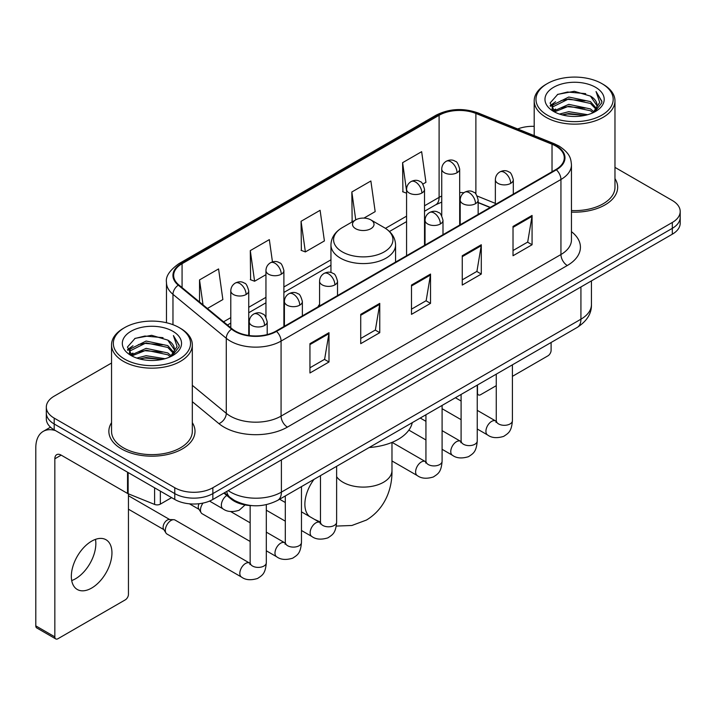 <?xml version="1.0" encoding="UTF-8"?>
<svg xmlns="http://www.w3.org/2000/svg" width="716" height="716" viewBox="0 0 716 716"><rect width="100%" height="100%" fill="white"/><g stroke="black" fill="none" stroke-linecap="round" stroke-linejoin="round"><path stroke-width="1.07" d="M319.569 304.309A47.569 27.459 0 0 0 317.886 306.922M490.102 207.497L478.154 202.664M252.292 505.648A26.922 15.546 180 0 1 231.107 499.034L223.902 493.082M111.544 363.03L54.201 396.145A26.922 15.546 0 0 0 46.316 407.135L46.316 418.86A26.922 15.546 0 0 0 54.201 429.851L174.776 499.464A26.922 15.546 0 0 0 212.858 499.464L672.315 234.195A26.922 15.546 0 0 0 680.2 223.204L680.2 217.342A26.922 15.546 0 0 1 672.315 228.332A26.922 15.546 0 0 0 680.2 217.342L680.2 211.48A26.922 15.546 0 0 0 672.315 200.489L614.972 167.383M46.316 407.135A26.922 15.546 0 0 0 54.201 418.126L174.776 487.739A26.922 15.546 0 0 0 212.858 487.739L212.858 493.601L672.315 228.332L212.858 493.601A26.922 15.546 0 0 1 174.776 493.601A26.922 15.546 0 0 0 212.858 493.601L212.858 499.464M54.201 418.126L54.201 423.988L174.776 493.601L54.201 423.988A26.922 15.546 0 0 1 46.316 412.998A26.922 15.546 0 0 0 54.201 423.988L54.201 429.851M111.544 422.664A43.076 24.872 0 0 0 108.859 431.318A43.076 24.872 0 0 0 121.469 448.905A43.076 24.872 0 0 0 168.421 454.293A43.076 24.872 0 0 0 195.012 431.318A43.076 24.872 0 0 0 192.318 422.664A43.076 24.872 0 0 1 195.012 431.318A43.076 24.872 0 0 1 168.421 454.293A43.076 24.872 0 0 1 121.469 448.905A43.076 24.872 0 0 1 108.859 431.318A43.076 24.872 0 0 1 111.544 422.664M555.867 146.082A28.721 16.584 180 0 1 564.271 157.806A28.721 16.584 180 0 1 555.867 169.531L276 331.105A28.721 16.584 180 0 1 232.163 328.895L178.848 284.932A28.721 16.584 180 0 1 173.657 275.418A28.721 16.584 180 0 1 182.07 263.694L439.105 115.294A28.721 16.584 180 0 1 475.88 113.441L552.027 144.22A28.721 16.584 180 0 1 555.867 146.082M556.368 145.787A29.437 16.996 0 0 0 552.439 143.88L476.292 113.101A29.437 16.996 0 0 0 438.595 115.008L181.56 263.399A29.437 16.996 0 0 0 178.266 285.165L231.581 329.127A29.437 16.996 0 0 0 276.51 331.401L556.368 169.817A29.437 16.996 0 0 0 556.368 145.787M309.947 343.671L309.947 372.982L328.993 361.992L328.993 332.68L309.947 343.671M309.947 367.782L324.616 359.316L328.913 333.656A7.178 4.144 -120 0 0 328.993 332.68M324.482 359.396L328.993 361.992M360.721 314.36L360.721 343.671L379.757 332.68L379.757 303.369L360.721 314.36M360.721 338.471L375.381 330.004L379.686 304.345A7.178 4.144 -120 0 0 379.757 303.369M375.256 330.085L379.757 332.68M513.023 226.426L513.023 255.737L532.069 244.747L532.069 215.435L513.023 226.426M513.023 250.537L527.692 242.071L531.988 216.411A7.178 4.144 -120 0 0 532.069 215.435M527.558 242.151L532.069 244.747M462.259 255.737L462.259 285.049L481.295 274.058L481.295 244.747L462.259 255.737M462.259 279.849L476.919 271.382L481.224 245.722A7.178 4.144 -120 0 0 481.295 244.747M476.793 271.462L481.295 274.058M411.485 285.049L411.485 314.36L430.531 303.369L430.531 274.058L411.485 285.049M411.485 309.16L426.154 300.693L430.45 275.034A7.178 4.144 -120 0 0 430.531 274.058M426.02 300.774L430.531 303.369M571.457 212.106A43.076 24.872 0 0 0 617.666 187.297A43.076 24.872 0 0 0 614.972 178.642A43.076 24.872 0 0 1 617.666 187.297A43.076 24.872 0 0 1 571.457 212.106M212.858 487.739L672.315 222.47A26.922 15.546 0 0 0 680.2 211.48M534.199 126.347A26.922 15.546 0 0 0 517.695 128.961M207.407 308.48L222.864 299.556L218.568 268.93L199.531 279.92L199.531 301.982M363.952 218.103L375.175 211.623L370.87 180.996L351.833 191.986L352.147 221.128M422.834 184.101L425.939 182.311L421.643 151.685L402.607 162.675L402.911 191.816M272.465 261.913L269.332 239.618L250.296 250.609L250.609 279.741M301.069 221.298L305.365 251.925L324.402 240.934L320.106 210.307L301.069 221.298L301.373 250.43M305.365 251.925L301.069 250.323M352.988 221.441L351.833 221.011M351.833 191.986L355.745 219.848M406.572 193.186L402.607 191.7M402.607 162.675L406.572 190.975M250.296 250.609L254.592 281.236L265.949 274.684M254.592 281.236L250.296 279.634M199.531 279.92L203.031 304.864M477.25 392.708L477.491 392.842A4.484 2.587 120 0 0 478.422 394.901A4.484 2.587 120 0 0 480.66 394.677L496.26 385.673M512.414 376.348L547.928 355.843A4.484 2.587 120 0 0 551.105 350.348L551.105 342.49M477.491 392.842L477.491 384.993M547.293 115.124A38.592 22.277 0 0 0 601.87 115.124A38.592 22.277 0 0 0 601.87 83.611L603.14 84.345A40.382 23.315 0 0 1 614.972 100.831A40.382 23.315 0 0 1 590.038 122.373A40.382 23.315 0 0 1 546.031 117.317A40.382 23.315 0 0 1 534.199 100.831A40.382 23.315 0 0 1 546.031 84.345L547.293 83.611A38.592 22.277 0 0 0 547.293 115.124M571.457 210.549A40.382 23.315 0 0 0 614.972 187.297L614.972 100.831M559.465 114.068L568.781 111.678L587.657 114.703M562.132 114.882L568.781 113.513L584.9 115.392L567.519 114.014L562.32 114.927M553.683 111.052L568.781 104.357L590.449 108.93L593.94 111.821M554.587 111.839L568.781 106.183L590.449 110.756L592.973 112.689M552.412 109.825L552.143 108.026L552.913 104.966L568.781 97.027L590.449 101.6L596.383 108.331M552.215 108.939L552.913 106.8L568.781 98.862L590.449 103.435L595.954 109.208M592.741 112.877A22.438 12.951 0 0 0 597.019 105.261A22.438 12.951 0 0 0 590.449 96.105L597.01 105.708M595.524 87.271A29.616 17.103 0 0 0 553.71 87.236A29.616 17.103 0 0 0 553.513 111.383A29.616 17.103 0 0 0 553.638 111.454A29.616 17.103 0 0 0 595.658 111.383A29.616 17.103 0 0 0 595.524 87.271M590.449 96.105L574.33 91.29L557.764 94.342L550.085 103.014L555.177 112.269M594.575 111.982L601.735 102.898L601.879 101.269L596.052 91.541L599.722 102.442L592.973 112.77M603.14 84.345L601.87 83.611A38.592 22.277 0 0 0 547.293 83.611M596.052 91.541L601.87 101.645M557.379 94.53L567.519 92.024L585.697 93.653M550.371 106.317L553.683 103.722M560.977 100.625L567.519 99.354L585.053 100.795M560.977 107.955L567.519 106.684L585.053 108.125M550.183 105.601L555.616 101.735M553.074 110.524L555.616 109.065M355.646 228.699A10.767 6.22 0 0 0 370.87 228.699A10.767 6.22 0 0 0 370.87 219.91L384.25 227.625A29.678 17.139 0 0 1 384.25 251.862A29.678 17.139 0 0 1 342.275 251.862A29.678 17.139 0 0 1 342.275 227.625C334.963 231.966 331.186 237.739 330.953 244.926A32.309 18.652 0 0 0 340.413 258.118A32.309 18.652 0 0 0 375.623 262.163A32.309 18.652 0 0 0 395.572 244.926C395.33 237.739 391.554 231.966 384.25 227.625L370.87 219.91A10.767 6.22 0 0 0 355.646 219.91A10.767 6.22 0 0 0 355.646 228.699M369.188 447.518A49.359 28.497 0 0 0 412.264 422.655M250.153 541.466L202.154 513.748A8.073 4.663 -60 0 1 201.142 512.754A8.073 4.663 -60 0 1 200.48 510.052A8.073 4.663 -60 0 1 203.04 503.071M201.142 512.754L198.735 508.888A5.835 3.365 -60 0 1 198.26 506.937A5.835 3.365 -60 0 1 199.03 503.724M165.324 530.35A8.073 4.663 -60 0 1 171.035 520.46A8.073 4.663 -60 0 1 173.702 519.682A8.073 4.663 -60 0 1 175.071 520.058L249.58 563.071A8.073 4.663 -60 0 0 245.901 563.277A8.073 4.663 -60 0 0 245.534 563.474A8.073 4.663 -60 0 0 240.263 570.589A8.073 4.663 -60 0 0 241.498 577.06L166.998 534.047A8.073 4.663 -60 0 1 165.987 533.053A8.073 4.663 -60 0 1 165.324 530.35M165.987 533.053L163.579 529.187A5.835 3.365 -60 0 1 163.105 527.236A5.835 3.365 -60 0 1 167.231 520.093A5.835 3.365 -60 0 1 169.155 519.53L173.702 519.682M95.479 539.372A28.721 16.584 -60 0 1 75.538 578.761A28.721 16.584 -60 0 1 71.707 580.551M91.648 588.06A28.721 16.584 120 0 0 110.407 562.749A28.721 16.584 120 0 0 106.004 539.739A28.721 16.584 120 0 0 91.648 541.162A28.721 16.584 120 0 0 72.88 566.463A28.721 16.584 120 0 0 77.283 589.483A28.721 16.584 120 0 0 91.648 588.06M160.339 491.131L160.339 504.136L171.607 497.629M55.544 430.62A35.898 20.728 -120 0 0 43.237 431.372A35.898 20.728 -120 0 0 35.8 447.804L35.8 625.873L54.837 636.864L54.837 458.795A8.977 5.182 60 0 1 56.698 454.687A8.977 5.182 60 0 1 61.182 455.134L127.538 493.44L127.538 472.193M54.837 636.864A4.484 2.587 120 0 0 55.767 638.914L36.731 627.923A4.484 2.587 -60 0 1 35.8 625.873M55.767 638.914A4.484 2.587 120 0 0 58.014 638.69L125.282 599.856A4.484 2.587 120 0 0 128.45 594.361L128.45 493.861M160.339 504.136A4.484 2.587 180 0 1 154.593 504.422L128.137 493.727A4.484 2.587 180 0 1 127.538 493.44M124.647 359.137A38.592 22.277 0 0 0 179.224 359.137A38.592 22.277 0 0 0 179.224 327.624L180.495 328.358A40.382 23.315 0 0 1 192.318 344.844A40.382 23.315 0 0 1 167.392 366.386A40.382 23.315 0 0 1 123.376 361.329A40.382 23.315 0 0 1 111.544 344.844A40.382 23.315 0 0 1 123.376 328.358L124.647 327.624A38.592 22.277 0 0 0 124.647 359.137M111.544 344.844L111.544 431.318A40.382 23.315 0 0 0 123.376 447.804A40.382 23.315 0 0 0 167.392 452.852A40.382 23.315 0 0 0 192.318 431.318L192.318 344.844M136.819 358.081L146.127 355.7L165.011 358.725M139.477 358.895L146.127 357.526L162.246 359.405M131.01 355.091L146.127 348.37L167.795 352.943L171.285 355.834M131.932 355.852L146.127 350.205L167.795 354.778L170.319 356.702M129.766 353.847L129.498 352.039L130.258 348.978L146.127 341.04L167.795 345.613L173.728 352.344M129.569 352.952L130.258 350.813L146.127 342.875L167.795 347.448L173.308 353.221M170.095 356.89A22.438 12.951 0 0 0 174.373 349.283A22.438 12.951 0 0 0 167.795 340.118L174.355 349.721M172.878 331.293A29.616 17.103 0 0 0 131.055 331.248A29.616 17.103 0 0 0 130.867 355.396A29.616 17.103 0 0 0 130.992 355.467A29.616 17.103 0 0 0 173.004 355.396A29.616 17.103 0 0 0 172.878 331.293M167.795 340.118L151.676 335.312L135.109 338.355L127.43 347.036L132.523 356.282M171.929 355.995L179.081 346.911L179.224 345.291L173.406 335.562L177.076 346.463L170.327 356.783M180.495 328.358L179.224 327.624A38.592 22.277 0 0 0 124.647 327.624M173.406 335.562L179.224 345.658M134.724 338.543L144.874 336.046L163.042 337.675M127.725 350.339L131.037 347.734M138.322 344.638L144.874 343.367L162.398 344.808M138.322 351.968L144.874 350.697L162.398 352.138M139.665 358.94L144.874 358.027L162.228 359.414M127.538 349.614L132.97 345.756M130.419 354.545L132.97 353.077M231.107 498.229L231.107 499.034M228.216 490.594A35.898 20.728 0 0 0 230.624 492.134A35.898 20.728 0 0 0 281.397 492.134L580.927 319.202A35.898 20.728 0 0 0 591.443 304.542C591.711 313.456 586.959 321.072 577.212 327.418L277.674 500.35A17.954 10.364 60 0 0 281.397 492.134L281.397 459.896M580.927 286.955L580.927 319.202A17.954 10.364 60 0 1 577.212 327.418M226.757 491.436A17.954 12.002 129.5 0 0 229.89 497.271L224.439 492.778M672.315 234.195L672.315 222.47M174.776 499.464L174.776 487.739M571.457 231.662A44.875 25.91 180 0 1 567.287 265.52L287.42 427.103A8.977 5.182 60 0 1 281.075 416.112L560.941 254.529A35.898 20.728 0 0 0 571.457 239.878L571.457 164.841A35.898 20.728 180 0 1 560.941 179.492A8.977 5.182 -120 0 0 556.368 169.817M287.42 427.103A44.875 25.91 180 0 1 223.965 427.103A44.875 25.91 180 0 1 218.935 423.639L192.318 401.694M231.581 329.127A8.977 6.005 129.5 0 0 226.283 338.301L226.283 413.338A35.898 20.728 0 0 0 230.31 416.112A35.898 20.728 0 0 0 281.075 416.112L281.075 341.076A35.898 20.728 180 0 1 226.283 338.301L172.968 294.339A35.898 20.728 180 0 1 166.479 282.453L166.479 322.746M571.457 164.841C570.876 158.675 570.303 153.537 559.08 146.073L554.363 143.782A8.977 4.207 112 0 0 552.439 143.88M554.363 143.782L478.216 113.003C463.35 107.74 449.245 108.501 435.883 115.294A8.977 5.182 60 0 1 438.595 115.008M181.56 263.399A8.977 5.182 -120 0 0 178.848 263.694C169.531 270.388 165.414 276.645 166.479 282.453M178.266 285.165A8.977 6.005 129.5 0 0 172.968 294.339L172.968 324.697M478.216 113.003A8.977 4.207 112 0 0 476.292 113.101M276.51 331.401A8.977 5.182 60 0 1 281.075 341.076L560.941 179.492L560.941 254.529A8.977 5.182 60 0 0 567.287 265.52M192.318 385.333L226.283 413.338A8.977 6.005 -50.5 0 1 218.935 423.639M182.07 263.694L182.07 287.581M552.027 144.22L552.027 171.742M475.88 113.441L475.88 194.054M495.356 203.38L477.232 196.059M463.941 192.72A28.721 16.584 0 0 0 459.681 192.514M441.736 196.023A28.721 16.584 0 0 0 439.105 197.365L424.525 205.787M439.105 115.294L439.105 197.365A16.155 9.326 60 0 1 435.758 204.767L424.525 211.247M406.572 216.151L385.441 228.35M330.953 259.81L283.894 286.982M265.949 297.337L248.738 307.28M230.785 317.635L223.571 321.806M490.299 207.38L479.093 202.852A16.155 7.563 -68 0 1 478.154 202.288M411.485 285.979L430.45 275.034M462.259 256.668L481.224 245.722M513.023 227.357L531.988 216.411M360.721 315.291L379.686 304.345M309.947 344.602L328.913 333.656M391.974 442.407L391.974 470.519A28.721 16.584 180 0 1 383.57 482.244A28.721 16.584 180 0 1 342.955 482.244A28.721 16.584 180 0 1 336.627 476.722M309.589 516.531A28.721 16.584 -60 0 1 314.002 479.38M510.678 183.377A8.977 5.182 0 0 0 513.309 179.716C511.886 174.525 510.463 171.983 509.049 172.082C506.445 170.247 503.384 170.202 499.849 171.938A8.977 5.182 60 0 1 504.332 172.386A8.977 5.182 -120 0 1 510.678 183.377A8.977 5.182 0 0 1 497.987 183.377A8.977 5.182 0 0 1 495.356 179.716C495.49 176.315 496.985 173.72 499.849 171.938M477.25 429L487.605 434.979A8.073 4.663 -60 0 1 486.361 428.508A8.073 4.663 -60 0 1 491.641 421.384A8.073 4.663 -60 0 1 491.999 421.196A8.073 4.663 -60 0 1 495.678 420.99L477.25 410.349M496.716 421.805L496 422.395L496.26 420.659A8.073 4.663 -0 0 0 498.622 423.953A8.073 4.663 -0 0 0 509.676 424.149A8.073 4.663 -0 0 0 512.414 420.659C511.493 432.043 508.208 433.261 503.697 436.375C496.949 438.425 491.579 437.959 487.605 434.979M475.522 203.675A8.977 5.182 0 0 0 478.154 200.015C476.731 194.824 475.308 192.282 473.894 192.38C471.289 190.546 468.228 190.501 464.684 192.237A8.977 5.182 60 0 1 469.177 192.685A8.977 5.182 -120 0 1 475.522 203.675A8.977 5.182 0 0 1 462.831 203.675A8.977 5.182 0 0 1 460.2 200.015C460.334 196.614 461.829 194.018 464.684 192.237M442.094 449.299L452.44 455.278A8.073 4.663 -60 0 1 451.205 448.807A8.073 4.663 -60 0 1 456.486 441.683A8.073 4.663 -60 0 1 456.844 441.495A8.073 4.663 -60 0 1 460.522 441.289L442.094 430.647M461.56 442.103L460.835 442.694L461.095 440.949A8.073 4.663 -0 0 0 463.467 444.251A8.073 4.663 -0 0 0 474.52 444.448A8.073 4.663 -0 0 0 477.25 440.949C476.337 452.342 473.052 453.559 468.541 456.674C461.784 458.723 456.423 458.258 452.44 455.278M440.367 223.974A8.977 5.182 0 0 0 442.989 220.313C441.566 215.122 440.152 212.571 438.729 212.67C436.134 210.844 433.064 210.799 429.528 212.536A8.977 5.182 60 0 1 434.021 212.983A8.977 5.182 -120 0 1 440.367 223.974A8.977 5.182 0 0 1 427.676 223.974A8.977 5.182 0 0 1 425.044 220.313C425.179 216.912 426.673 214.317 429.528 212.536M391.974 460.961L417.285 475.576A8.073 4.663 -60 0 1 416.05 469.105A8.073 4.663 -60 0 1 421.321 461.981A8.073 4.663 -60 0 1 421.688 461.793A8.073 4.663 -60 0 1 425.367 461.587L392.073 442.363M426.405 462.402L425.68 462.992L425.939 461.247A8.073 4.663 -0 0 0 428.302 464.55A8.073 4.663 -0 0 0 439.356 464.747A8.073 4.663 -0 0 0 442.094 461.247C441.181 472.641 437.897 473.858 433.377 476.963C426.629 479.022 421.268 478.557 417.285 475.576M334.891 284.87A8.977 5.182 0 0 0 337.522 281.2C336.099 276.018 334.676 273.467 333.262 273.566C330.658 271.74 327.597 271.695 324.062 273.431A8.977 5.182 60 0 1 328.546 273.879A8.977 5.182 -120 0 1 334.891 284.87A8.977 5.182 0 0 1 322.2 284.87A8.977 5.182 0 0 1 319.569 281.2C319.703 277.799 321.198 275.212 324.062 273.431M301.463 530.493L311.818 536.472A8.073 4.663 -60 0 1 310.574 529.992A8.073 4.663 -60 0 1 315.854 522.877A8.073 4.663 -60 0 1 316.212 522.68A8.073 4.663 -60 0 1 319.891 522.474L301.463 511.842M320.929 523.289L320.213 523.888L320.473 522.143A8.073 4.663 -0 0 0 322.835 525.446A8.073 4.663 -0 0 0 333.889 525.642A8.073 4.663 -0 0 0 336.627 522.143C335.706 533.536 332.421 534.754 327.91 537.859C321.162 539.918 315.792 539.452 311.818 536.472M299.736 305.168A8.977 5.182 0 0 0 302.367 301.499C300.944 296.317 299.521 293.766 298.107 293.864C295.502 292.038 292.441 291.994 288.897 293.73A8.977 5.182 60 0 1 293.39 294.178A8.977 5.182 -120 0 1 299.736 305.168A8.977 5.182 0 0 1 287.044 305.168A8.977 5.182 0 0 1 284.413 301.499C284.547 298.098 286.042 295.511 288.897 293.73M266.307 550.792L276.653 556.762A8.073 4.663 -60 0 1 275.418 550.291A8.073 4.663 -60 0 1 280.699 543.175A8.073 4.663 -60 0 1 281.057 542.979A8.073 4.663 -60 0 1 284.735 542.773L266.307 532.14M285.774 543.587L285.049 544.187L285.308 542.442A8.073 4.663 -0 0 0 287.68 545.744A8.073 4.663 -0 0 0 298.733 545.941A8.073 4.663 -0 0 0 301.463 542.442C300.55 553.835 297.265 555.052 292.755 558.158C285.997 560.216 280.636 559.751 276.653 556.762M264.58 325.467A8.977 5.182 0 0 0 267.202 321.797C265.779 316.606 264.365 314.064 262.942 314.163C260.347 312.337 257.277 312.283 253.741 314.029A8.977 5.182 60 0 1 258.234 314.476A8.977 5.182 -120 0 1 264.58 325.467A8.977 5.182 0 0 1 251.889 325.467A8.977 5.182 0 0 1 249.257 321.797C249.392 318.396 250.886 315.81 253.741 314.029M250.618 563.886L249.893 564.485L250.153 562.74A8.073 4.663 -0 0 0 252.515 566.034A8.073 4.663 -0 0 0 263.569 566.24A8.073 4.663 -0 0 0 266.307 562.74C265.394 574.134 262.11 575.351 257.59 578.456C250.842 580.506 245.481 580.05 241.498 577.06M457.059 172.717A8.977 5.182 0 0 0 459.681 169.057C458.258 163.866 456.844 161.315 455.421 161.413C452.825 159.587 449.755 159.543 446.22 161.279A8.977 5.182 60 0 1 450.704 161.726A8.977 5.182 -120 0 1 457.059 172.717A8.977 5.182 0 0 1 444.359 172.717A8.977 5.182 0 0 1 441.736 169.057C441.87 165.647 443.365 163.06 446.22 161.279M421.894 193.016A8.977 5.182 0 0 0 424.525 189.346C423.102 184.164 421.679 181.613 420.265 181.712C417.67 179.886 414.6 179.841 411.065 181.578A8.977 5.182 60 0 1 415.549 182.025A8.977 5.182 -120 0 1 421.894 193.016A8.977 5.182 0 0 1 409.203 193.016A8.977 5.182 0 0 1 406.572 189.346C406.715 185.945 408.21 183.359 411.065 181.578M281.272 274.21A8.977 5.182 0 0 0 283.894 270.541C282.471 265.35 281.057 262.808 279.634 262.906C277.038 261.072 273.968 261.027 270.433 262.772A8.977 5.182 60 0 1 274.917 263.211A8.977 5.182 -120 0 1 281.272 274.21A8.977 5.182 0 0 1 268.572 274.21A8.977 5.182 0 0 1 265.949 270.541C266.084 267.14 267.578 264.553 270.433 262.772M246.107 294.5A8.977 5.182 0 0 0 248.738 290.839C247.315 285.648 245.892 283.106 244.478 283.205C241.883 281.37 238.813 281.325 235.278 283.071A8.977 5.182 60 0 1 239.762 283.509A8.977 5.182 -120 0 1 246.107 294.5A8.977 5.182 0 0 1 233.416 294.5A8.977 5.182 0 0 1 230.785 290.839C230.928 287.438 232.423 284.852 235.278 283.071M245.078 504.941L239.126 510.275C232.378 512.325 227.008 511.859 223.034 508.879A8.073 4.663 -60 0 1 221.36 505.183A8.073 4.663 -60 0 1 226.784 495.463M54.837 458.795L61.182 455.134M128.137 472.533L128.137 493.727M154.593 504.422L154.593 487.811M277.674 500.35C263.228 507.608 248.783 507.608 234.347 500.35L229.89 497.271M591.443 304.542L591.443 280.887M435.883 115.294L178.848 263.694M479.093 202.852L478.154 202.485M460.227 199.343L459.681 199.343M441.736 202.1L435.758 204.767M406.572 221.611L389.459 231.492M330.953 265.278L283.894 292.441M265.949 302.805L248.738 312.74M230.785 323.104L227.473 325.019M478.422 394.901L477.25 394.23M552.143 109.512L552.143 108.026M534.199 135.637L534.199 100.831M391.974 470.519C392.368 487.122 386.058 508.208 366.467 520.04L351.896 525.481L336.287 526.081M395.572 262.074L395.572 244.926M330.953 272.554L330.953 244.926M355.646 219.91L342.275 227.625M320.473 522.062L314.566 519.404M496.233 421.276L495.678 420.99M512.414 364.829L512.414 420.659M513.309 194.099L513.309 179.716M461.095 419.674L442.094 408.702M496.26 374.155L496.26 420.659M495.356 204.463L495.356 179.716M461.095 401.023L455.412 397.738M461.077 441.575L460.522 441.289M477.25 385.127L477.25 440.949M478.154 214.397L478.154 200.015M425.939 439.973L408.872 430.119M461.095 394.453L461.095 440.949M460.2 224.761L460.2 200.015M425.939 421.321L420.256 418.037M425.913 461.874L425.367 461.587M442.094 405.426L442.094 461.247M442.989 234.696L442.989 220.313M425.939 414.752L425.939 461.247M425.044 245.06L425.044 220.313M320.446 522.769L319.891 522.474M336.627 466.322L336.627 522.143M337.522 295.583L337.522 281.2M285.308 521.167L266.307 510.195M320.473 475.648L320.473 522.143M319.569 305.947L319.569 281.2M285.308 502.516L279.625 499.231M285.29 543.068L284.735 542.773M301.463 486.62L301.463 542.442M302.367 315.881L302.367 301.499M189.418 503.804L199.03 509.353M285.308 495.946L285.308 542.442M284.413 326.245L284.413 301.499M250.153 522.814L230.659 511.555M250.126 563.367L249.58 563.071M266.307 504.682L266.307 562.74M267.202 334.569L267.202 321.797M128.45 509.201L163.875 529.652M250.153 505.559L250.153 562.74M249.257 335.544L249.257 321.797M128.45 495.732L169.701 519.548M459.681 225.057L459.681 169.057M441.736 215.722L441.736 169.057M424.525 245.355L424.525 189.346M406.572 255.719L406.572 189.346M283.894 326.55L283.894 270.541M265.949 317.215L265.949 270.541M248.738 335.473L248.738 290.839M223.034 508.879L209.546 501.093M230.785 327.758L230.785 290.839M43.237 431.372L50.496 427.175M129.498 353.525L129.498 352.039"/></g></svg>
